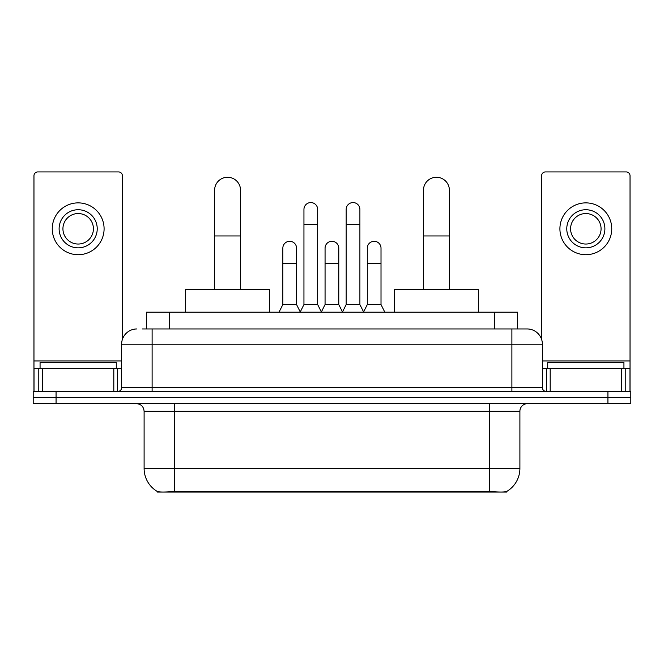<?xml version="1.0" encoding="UTF-8"?>
<svg xmlns="http://www.w3.org/2000/svg" width="664" height="664" viewBox="0 0 664 664"><rect width="100%" height="100%" fill="white"/><g stroke="black" fill="none" stroke-linecap="round" stroke-linejoin="round"><path stroke-width="1" d="M146.404 328.954L146.404 312.18L517.596 312.18L517.596 328.954M506.557 491.534L506.557 492.074L157.443 492.074L157.443 491.534M144.105 468.444L174.599 468.444L174.599 411.273L144.105 411.273L144.105 468.444A26.676 26.676 0 0 0 157.293 491.46C159.269 492.223 165.037 492.223 174.599 491.46L489.401 491.46C498.954 492.223 504.723 492.223 506.707 491.46A26.676 26.676 0 0 0 519.895 468.444L519.895 411.273A7.619 7.619 0 0 1 527.515 403.654M56.066 391.453L630.8 391.453L630.8 397.553L33.2 397.553L33.2 403.654L56.066 403.654L56.066 397.553L33.2 397.553L33.2 391.453L56.066 391.453L56.066 397.553L630.8 397.553L630.8 403.654L56.066 403.654M142.552 328.954L521.796 328.954M142.204 328.954L152.114 328.954L152.114 344.193L121.62 344.193L121.62 387.643A3.81 3.81 0 0 1 117.81 391.453M136.867 328.954A15.247 15.247 0 0 0 121.62 344.193M527.133 328.954A15.247 15.247 0 0 1 542.38 344.193L511.886 344.193L511.886 328.954L526.901 328.954M542.38 344.193L542.38 387.643C542.604 389.959 543.874 391.229 546.19 391.453M630.8 391.453L630.8 397.553M116.283 368.586L116.283 362.486L40.064 362.486L40.064 368.586M113.81 391.453L113.81 368.586L42.538 368.586L42.538 391.453M122.383 339.437L122.383 175.736A3.81 3.81 0 0 0 118.574 171.926L37.773 171.926A3.81 3.81 0 0 0 33.964 175.736L33.964 368.586L42.538 368.586M113.81 368.586L121.62 368.586M33.964 391.453L33.964 368.586M78.169 209.733A19.057 19.057 0 0 0 59.113 228.789A19.057 19.057 0 0 0 78.169 247.846A19.057 19.057 0 0 0 97.226 228.789A19.057 19.057 0 0 0 78.169 209.733M78.169 213.551A15.247 15.247 0 0 0 62.931 228.789A15.247 15.247 0 0 0 78.169 244.037A15.247 15.247 0 0 0 93.416 228.789A15.247 15.247 0 0 0 78.169 213.551M78.169 254.71A25.913 25.913 0 0 0 104.09 228.789A25.913 25.913 0 0 0 78.169 202.877A25.913 25.913 0 0 0 52.257 228.789A25.913 25.913 0 0 0 78.169 254.71M623.936 368.586L623.936 362.486L547.717 362.486L547.717 368.586M214.613 289.313L214.613 190.219A12.956 12.956 0 0 1 227.569 177.263A12.956 12.956 0 0 1 240.534 190.219A12.956 12.956 0 0 0 227.569 177.263M240.534 289.313L240.534 190.219M269.493 312.18L269.493 289.313L185.646 289.313L185.646 312.18M423.466 289.313L423.466 190.219A12.956 12.956 0 0 1 436.431 177.263A12.956 12.956 0 0 1 449.387 190.219A12.956 12.956 0 0 0 436.431 177.263M449.387 289.313L449.387 190.219M478.354 312.18L478.354 289.313L394.507 289.313L394.507 312.18M300.136 312.18L303.946 304.56L317.666 304.56L321.484 312.18M317.666 304.56L317.666 209.434A6.864 6.864 0 0 0 310.81 202.57A6.864 6.864 0 0 1 311.242 202.586M303.946 304.56L303.946 224.673L317.666 224.673M303.946 224.673L303.946 209.434A6.864 6.864 0 0 1 310.81 202.57M342.367 312.18L346.176 304.56L359.896 304.56L363.706 312.18M359.896 304.56L359.896 209.434A6.864 6.864 0 0 0 353.041 202.57A6.864 6.864 0 0 1 353.472 202.586M346.176 304.56L346.176 224.673L359.896 224.673M346.176 224.673L346.176 209.434A6.864 6.864 0 0 1 353.041 202.57M279.021 312.18L282.839 304.56L296.559 304.56L300.252 311.956M296.559 304.56L296.559 248.153A6.864 6.864 0 0 0 290.127 241.306A6.864 6.864 0 0 1 296.559 248.153M282.839 304.56L282.839 263.401L296.559 263.401M282.839 263.401L282.839 248.153A6.864 6.864 0 0 1 290.127 241.306M321.368 311.956L325.061 304.56L338.781 304.56L342.483 311.956M338.781 304.56L338.781 248.153A6.864 6.864 0 0 0 332.357 241.306A6.864 6.864 0 0 1 338.781 248.153M325.061 304.56L325.061 263.401L338.781 263.401M325.061 263.401L325.061 248.153A6.864 6.864 0 0 1 332.357 241.306M363.598 311.956L367.292 304.56L381.012 304.56L384.821 312.18M381.012 304.56L381.012 248.153A6.864 6.864 0 0 0 374.579 241.306A6.864 6.864 0 0 1 381.012 248.153M367.292 304.56L367.292 263.401L381.012 263.401M367.292 263.401L367.292 248.153A6.864 6.864 0 0 1 374.579 241.306M621.462 391.453L621.462 368.586L550.19 368.586L550.19 391.453M630.036 391.453L630.036 368.586L630.036 391.453M621.462 368.586L630.036 368.586L630.036 175.736A3.81 3.81 0 0 0 626.227 171.926L545.426 171.926A3.81 3.81 0 0 0 541.616 175.736L541.616 339.437M542.38 368.586L550.19 368.586M585.831 209.733A19.057 19.057 0 0 0 566.774 228.789A19.057 19.057 0 0 0 585.831 247.846A19.057 19.057 0 0 0 604.887 228.789A19.057 19.057 0 0 0 585.831 209.733M585.831 213.551A15.247 15.247 0 0 0 570.583 228.789A15.247 15.247 0 0 0 585.831 244.037A15.247 15.247 0 0 0 601.069 228.789A15.247 15.247 0 0 0 585.831 213.551M585.831 254.71A25.913 25.913 0 0 0 611.743 228.789A25.913 25.913 0 0 0 585.831 202.877A25.913 25.913 0 0 0 559.91 228.789A25.913 25.913 0 0 0 585.831 254.71M485.973 492.074L485.973 491.319M178.027 492.074L178.027 491.319M169.27 328.954L169.27 312.18M494.73 328.954L494.73 312.18M489.401 403.654L489.401 411.273L174.599 411.273L174.599 403.654M519.895 411.273L489.401 411.273L489.401 468.444L519.895 468.444M489.401 491.46L489.401 468.444L174.599 468.444L174.599 491.46M607.933 403.654L607.933 391.453M152.114 391.453L152.114 387.643L542.38 387.643M121.62 387.643L152.114 387.643L152.114 344.193L511.886 344.193L511.886 391.453M121.62 360.967L33.964 360.967M117.561 368.586L117.561 391.453M34.022 368.586L34.022 391.453M38.786 391.453L38.786 368.586M214.613 235.961L240.534 235.961M423.466 235.961L449.387 235.961M630.036 360.967L542.38 360.967M629.978 391.453L629.978 368.586M625.214 368.586L625.214 391.453M546.439 391.453L546.439 368.586M144.105 411.273C143.656 406.642 141.117 404.102 136.485 403.654"/></g></svg>
